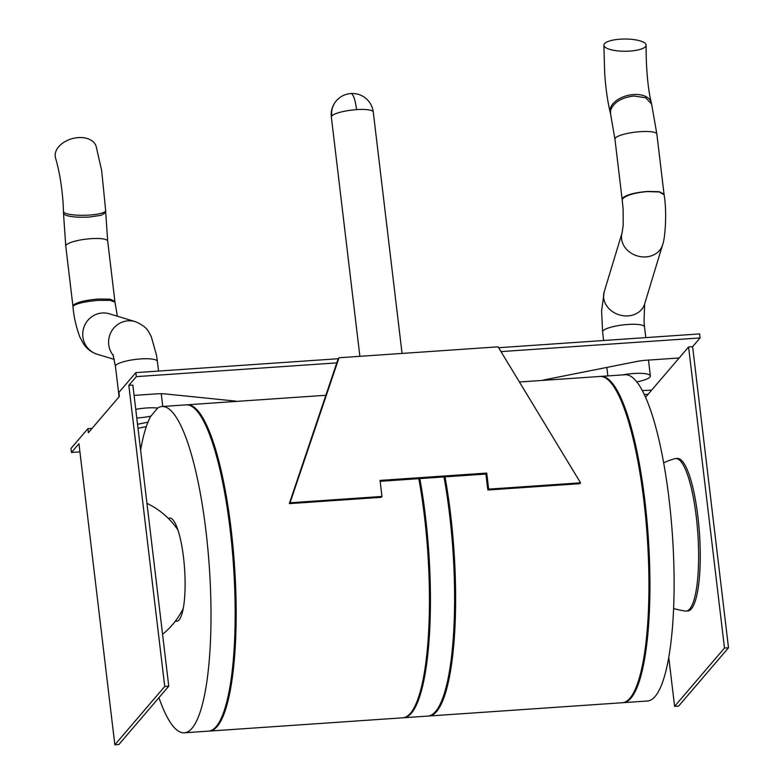 <?xml version="1.0" encoding="UTF-8"?>
<svg xmlns="http://www.w3.org/2000/svg" width="784" height="784" viewBox="0 0 784 784"><rect width="100%" height="100%" fill="white"/><g stroke="black" fill="none" stroke-linecap="round" stroke-linejoin="round"><path stroke-width="1.18" d="M141.022 447.693L140.326 447.742M79.919 451.888L71.462 452.466L78.949 443.715L114.846 744.8L164.728 686.47L168.756 686.186L118.874 744.526L114.846 744.8M138.004 428.28L146.304 426.633M236.984 401.379A25.509 5.488 173.2 0 0 233.799 400.908L165.659 393.97A20.698 4.449 173.2 0 0 155.359 393.94L134.084 395.401M381.965 496.458L380.054 480.406L486.737 473.085L488.648 489.138L580.562 482.826L498.085 346.832L339.021 357.759L290.051 502.769L381.965 496.458L381.23 497.321L289.316 503.632L336.787 362.874L136.308 376.634L128.831 385.385L132.859 385.111L168.756 686.186M500.976 351.604L700.092 337.933L692.615 346.675L688.587 346.959L724.485 648.035L728.512 647.76L678.63 706.09L674.603 706.374L724.485 648.035M644.252 394.528L648.123 394.264L688.587 346.959M679.16 357.984L647.221 360.17A20.698 4.449 173.2 0 0 635.589 361.708L546.35 379.446A25.509 5.488 173.2 0 0 541.901 380.446M645.526 397.302L648.123 394.264M642.292 390.618L651.69 390.099M498.624 347.714L699.612 333.915L700.092 337.933M339.021 357.759L338.188 358.729L135.838 372.625L118.923 392.392L119.403 396.41L88.376 432.69L87.896 428.681L92.051 428.397M137.523 424.271L147.951 422.194M71.462 452.466L70.981 448.458L87.896 428.681M208.995 731.09A163.523 36.289 -93.9 0 0 209.504 731.07L402.8 717.801A163.523 36.289 -93.9 0 0 410.502 713.234A163.523 36.289 86.1 0 0 418.823 478.661M209.504 731.07A163.523 36.289 -93.9 0 0 217.207 726.503A163.523 36.289 86.1 0 0 233.034 547.369A163.523 36.289 86.1 0 0 187.102 404.799A163.523 36.289 86.1 0 0 186.602 404.858M428.466 716.027A163.523 36.289 -93.9 0 0 428.975 716.008L622.271 702.738A163.523 36.289 -93.9 0 0 629.983 698.172A163.523 36.289 86.1 0 0 645.81 519.028A163.523 36.289 86.1 0 0 599.868 376.467L519.41 381.994M428.975 716.008A163.523 36.289 -93.9 0 0 436.678 711.441A163.523 36.289 86.1 0 0 444.998 476.858M443.989 476.927A163.523 36.289 86.1 0 1 427.966 716.076L403.809 717.732A163.523 36.289 -93.9 0 0 419.822 478.593M403.299 717.752A163.523 36.289 -93.9 0 0 403.809 717.732M580.562 482.826L579.827 483.689L487.913 490A163.523 36.289 -93.9 0 0 487.452 487.04L485.904 474.055L380.162 481.317M356.553 109.633A21.109 4.537 -6.8 0 1 373.282 112.092A21.109 21.109 0 0 0 350.869 93.531A21.109 4.684 86.1 0 1 356.553 109.633A21.109 4.537 -6.8 0 0 331.779 116.003A21.109 20.08 -139.5 0 1 336.267 100.871A21.109 21.109 0 0 0 331.358 117.09A21.109 4.537 -6.8 0 1 331.779 116.003M622.77 702.68A163.523 36.289 -93.9 0 0 623.28 702.66A163.523 36.289 -93.9 0 0 630.983 698.103A163.523 36.289 86.1 0 0 646.81 518.959A163.523 36.289 86.1 0 0 600.877 376.398A163.523 36.289 86.1 0 0 600.377 376.447M623.28 702.66L647.437 701.004A163.523 36.289 -93.9 0 0 655.15 696.437A163.523 36.289 86.1 0 0 670.977 517.303A163.523 36.289 86.1 0 0 625.044 374.742L600.877 376.398M161.935 406.533L186.092 404.877A163.523 36.289 86.1 0 1 232.035 547.438A163.523 36.289 86.1 0 1 216.208 726.572A163.523 36.289 -93.9 0 1 208.495 731.139L184.328 732.805A163.523 36.289 -93.9 0 0 192.041 728.238A163.523 36.289 86.1 0 0 207.868 549.094A163.523 36.289 86.1 0 0 161.935 406.533A163.523 36.289 86.1 0 0 157.76 407.954L150.92 416.118A21.109 4.537 -6.8 0 1 138.023 417.901A21.109 4.537 -6.8 0 1 136.779 417.98M135.75 409.336A21.109 4.537 -6.8 0 1 146.51 407.984A21.109 4.537 -6.8 0 1 157.77 408.101M150.802 416.147A163.523 36.289 -93.9 0 0 140.601 450.036M158.936 697.672A163.523 36.289 -93.9 0 0 184.328 732.805M168.364 518.43A51.744 11.486 86.1 0 1 169.589 518.038A51.744 11.486 86.1 0 1 184.122 563.157A51.744 11.486 86.1 0 1 179.115 619.85A51.744 11.486 -93.9 0 1 176.674 621.291A51.744 11.486 -93.9 0 1 175.41 621.065M114.974 302.134L114.876 301.252L110.015 299.155L98.176 299.018C85.446 300.154 77.175 302.173 73.363 305.094L73 306.72L73.451 305.838C77.302 303.281 85.593 301.458 98.323 300.36L110.162 300.37L114.974 302.134L117.355 316.217M65.778 246.127L63.504 213.385L64.072 214.355C68.247 216.756 76.714 217.658 89.484 217.041L101.195 215.277L105.713 212.503L107.702 241.129A21.109 4.537 -6.8 0 0 90.983 238.669A21.109 4.537 -6.8 0 0 65.778 246.127L72.932 306.113M63.455 211.513L63.092 202.821C61.838 185.877 59.31 170.863 55.488 157.79A21.109 13.975 -15.5 0 1 78.282 137.612A21.109 13.975 -15.5 0 1 96.177 146.49L101.646 170.461L105.673 210.592A21.109 4.224 -1.3 0 0 105.673 210.582A21.109 4.224 -1.3 0 1 89.435 215.061A21.109 4.224 -1.3 0 1 63.455 211.523A21.109 4.224 -1.3 0 0 63.455 211.523L63.504 213.395M290.051 502.769L289.316 503.632M336.787 362.874L338.188 358.729M692.615 346.675L728.512 647.76M668.772 657.502L674.603 706.374M686.157 611.069A76.44 16.964 86.1 0 0 689.763 608.933A76.44 16.964 -93.9 0 0 697.162 525.182A76.44 16.964 -93.9 0 0 675.69 458.542L677.317 458.424A76.44 16.964 86.1 0 1 698.789 525.074A76.44 16.964 86.1 0 1 691.39 608.825A76.44 16.964 86.1 0 1 687.784 610.961L686.157 611.069A76.44 16.964 86.1 0 1 685.373 611.04A77.998 77.998 0 0 1 673.632 608.502M128.831 385.385L164.728 686.47M136.308 376.634L135.838 372.625M675.69 458.542A76.44 16.964 -93.9 0 0 674.916 458.669A77.998 77.998 0 0 0 663.627 462.795M488.648 489.138L487.913 490M486.737 473.085L485.904 474.055M622.114 199.254L614.95 139.131A21.109 4.537 -6.8 0 1 640.146 131.673A21.109 4.537 -6.8 0 1 656.874 134.133L664.097 194.706L659.138 191.962L647.29 191.58C634.57 192.776 626.347 195.196 622.623 198.832L622.222 200.126L622.114 199.263L622.535 198.097C626.308 194.814 634.55 192.599 647.27 191.433L659.119 191.688L664.028 194.118M622.761 374.889A21.109 4.537 -6.8 0 1 633.648 373.517A21.109 4.537 -6.8 0 1 650.377 375.977A21.109 4.537 -6.8 0 1 636.745 381.926M614.95 139.131L610.579 114.072L610.56 110.495C613.49 102.459 621.281 97.618 633.923 95.991L645.702 97.775L651.612 104.105L651.259 102.626A21.109 12.485 -13.5 0 0 633.57 94.541A21.109 12.485 -13.5 0 0 610.207 112.504L610.569 114.033M629.895 51.087A21.109 6.105 0 0 0 646.114 45.149A21.109 6.105 0 0 0 620.105 39.2A21.109 6.105 0 0 0 603.886 45.139A21.109 6.105 0 0 0 629.895 51.087M119.08 396.792L115.454 366.383A21.109 4.537 -6.8 0 1 140.659 358.925A21.109 4.537 -6.8 0 1 157.378 361.385L158.535 371.067M113.396 355.632A21.109 20.511 -73.2 0 1 110.299 333.739A21.109 20.511 -73.2 0 1 128.106 320.823A21.109 20.511 -73.2 0 1 135.269 321.636C142.492 324.684 147.088 328.31 149.048 332.504L151.312 336.699L156.526 355.348L157.378 361.385M114.337 359.415L97.177 354.231A21.109 20.511 -73.2 0 1 82.888 331.72A21.109 20.511 -73.2 0 1 102.243 313.002A21.109 20.511 -73.2 0 1 109.397 313.816L135.269 321.636M662.529 245L644.634 303.996A21.109 17.777 16.9 0 1 628.043 315.893A21.109 17.777 16.9 0 1 604.229 291.736L622.124 232.74A21.109 17.777 16.9 0 0 645.938 256.897A21.109 17.777 16.9 0 0 662.529 245C664.881 240.306 667.292 213.258 664.097 194.697M603.621 340.501L602.602 331.916A21.109 4.537 -6.8 0 1 627.798 324.458A21.109 4.537 -6.8 0 1 644.526 326.918L644.036 321.646L644.634 303.996M325.85 395.273L187.102 404.799M402.055 353.427L373.282 112.092M331.358 117.09L359.876 356.328M350.869 93.531A21.109 21.109 0 0 0 336.267 100.871M162.758 406.475L161.239 393.754M112.945 354.329L115.454 366.383M73 306.711C73.735 316.403 75.999 326.448 79.782 336.855L83.29 343.49C86.799 348.821 91.424 352.398 97.177 354.231M114.876 301.252L107.702 241.129M105.713 212.493L105.673 210.592M162.572 634.305A77.998 77.998 0 0 0 183.26 608.433M177.87 529.876A77.998 77.998 0 0 0 146.961 503.357M650.377 375.977L648.486 360.091M645.8 337.61L644.526 326.918M607.845 375.918L606.836 367.422M604.229 291.736L601.602 310.925L602.602 331.916M622.222 200.116L623.094 208.799L623.211 224.949L622.124 232.74M651.612 104.096L656.874 134.133M646.114 45.149C646.065 64.7 647.3 81.575 649.809 95.766L651.259 102.626M603.886 45.139L604.64 71.824C605.454 86.456 607.306 100.019 610.207 112.504"/></g></svg>
